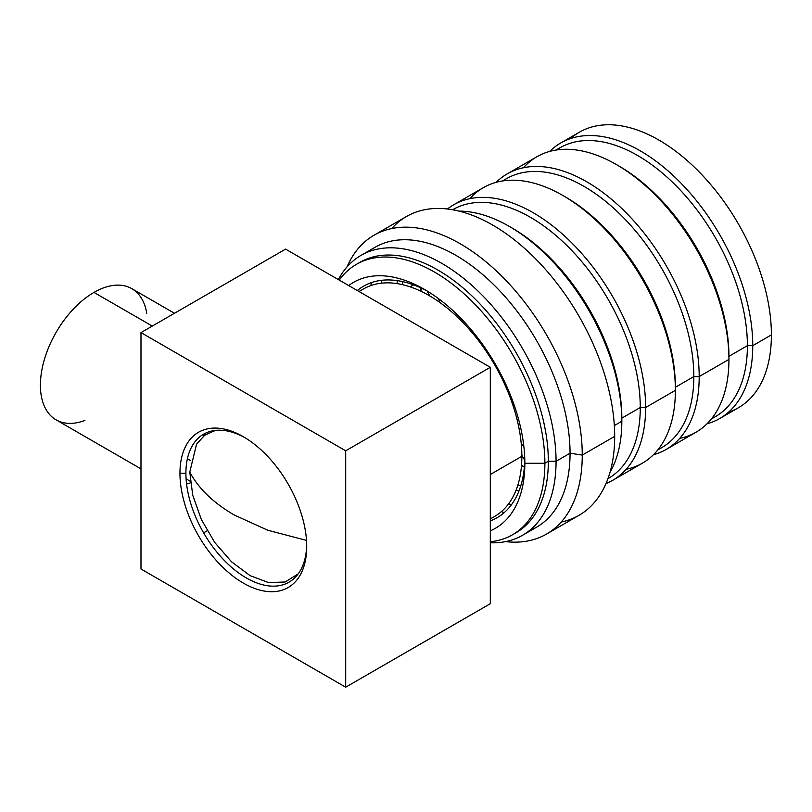 <?xml version="1.0" encoding="UTF-8"?>
<svg xmlns="http://www.w3.org/2000/svg" width="812" height="812" viewBox="0 0 812 812"><rect width="100%" height="100%" fill="white"/><g stroke="black" fill="none" stroke-linecap="round" stroke-linejoin="round"><path stroke-width="1.22" d="M140.983 332.605L140.983 568.999L345.699 687.185L345.699 450.802L140.983 332.605L285.591 249.122L490.306 367.308L490.306 603.702L345.699 687.185L140.983 568.999L140.983 332.605L345.699 450.802L345.699 687.185L490.306 603.702L490.306 367.308L345.699 450.802L490.306 367.308L285.591 249.122L140.983 332.605M306.703 544.74A85.422 49.319 60 0 1 245.579 577.505A85.422 49.319 60 0 1 185.907 473.305L179.959 473.305A89.635 51.745 -120 0 0 243.336 583.087A89.635 51.745 -120 0 0 306.713 546.486A89.635 51.745 -120 0 0 243.336 436.714A89.635 51.745 -120 0 0 179.959 473.305A89.635 51.745 60 0 1 243.336 436.714A89.635 51.745 60 0 1 306.713 546.486A89.635 51.745 60 0 1 243.336 583.087A89.635 51.745 60 0 1 179.959 473.305L185.907 473.305A85.422 49.319 60 0 1 244.848 437.607M207.212 530.764L203.599 532.845L207.212 530.764M186.577 484.013A75.749 43.736 120 0 0 190.455 482.856A75.749 43.736 120 0 1 186.577 484.013M359.016 291.508L363.37 289.001A131.29 75.8 60 0 1 464.535 324.171A131.29 75.8 60 0 1 521.852 456.303L490.306 474.512L521.852 456.303A131.29 75.8 60 0 1 494.66 516.402L490.306 518.919M140.983 468.859L56.089 419.855A75.749 43.736 -60 0 1 44.487 359.158A75.749 43.736 -60 0 1 93.969 292.411L152.291 326.079L93.969 292.411A75.749 43.736 -60 0 1 131.838 288.656L174.468 313.27M84.895 420.443A75.749 43.736 -60 0 1 40.6 379.813A75.749 43.736 -60 0 1 93.969 292.411A75.749 43.736 -60 0 1 146.749 313.3M187.41 458.719L190.698 460.607L187.41 458.719M204.665 433.618A61.854 35.718 120 0 0 203.721 435.953A61.854 35.718 120 0 1 204.665 433.618M296.431 576.053L295.598 576.358M298.197 573.851L285.195 581.991L268.62 582.61L250.116 575.647L231.532 561.792L214.713 542.426L201.335 519.477L192.738 495.229L189.775 472.107C198.524 488.55 213.383 502.872 234.374 515.072L267.808 530.246L306.51 540.406L267.808 530.246L234.374 515.072C213.383 502.872 198.524 488.55 189.775 472.107L196.565 444.154L204.685 435.222L215.393 430.411M211.912 431.416L212.592 430.847M518.442 418.84L517.082 419.631L518.442 418.84M509.591 395.992A83.007 47.918 -120 0 0 505.774 384.289A83.007 47.918 -120 0 1 509.591 395.992M483.343 345.435A83.007 47.918 -120 0 0 475.111 336.269A83.007 47.918 -120 0 1 483.343 345.435M438.419 301.485A83.007 47.918 60 0 1 439.505 300.978L438.51 301.546M523.943 447.229L522.36 444.479L523.537 443.799L522.36 444.479A83.007 47.918 60 0 1 521.365 445.159M437.912 298.217L439.505 300.978L440.683 300.298M429.913 296.035L427.559 291.934L428.127 291.609M524.785 459.013L524.207 459.348L521.842 455.248M728.587 412.151A159.061 91.837 -120 0 0 771.4 334.899A159.061 91.837 -120 0 0 695.793 168.541A159.061 91.837 -120 0 0 570.613 138.547M560.747 142.973L579.392 132.204A159.061 91.837 60 0 1 701.964 174.824A159.061 91.837 60 0 1 771.4 334.899L752.754 345.668A159.061 91.837 -120 0 0 683.318 185.593A159.061 91.837 -120 0 0 560.747 142.973A159.061 91.837 -120 0 0 549.734 151.397A159.061 91.837 60 0 1 675.401 177.625A159.061 91.837 60 0 1 752.754 345.668L747.395 345.668A155.275 89.645 -120 0 0 677.299 187.004A155.275 89.645 -120 0 0 556.514 149.976M699.193 376.585A159.061 91.837 -120 0 0 629.757 216.51A159.061 91.837 -120 0 0 507.185 173.9A159.061 91.837 -120 0 0 496.173 182.324A159.061 91.837 60 0 1 621.84 208.552A159.061 91.837 60 0 1 699.193 376.585L728.943 359.411L699.193 376.585A159.061 91.837 60 0 1 653.447 454.73A159.061 91.837 -120 0 0 666.246 449.401A159.061 91.837 -120 0 0 699.193 376.585L693.834 376.585L699.193 376.585M507.185 173.9L536.935 156.716A159.061 91.837 60 0 1 659.517 199.336A159.061 91.837 60 0 1 728.943 359.411A159.061 91.837 60 0 1 696.006 432.228L666.246 449.401M645.631 407.512A159.061 91.837 -120 0 0 576.195 247.437A159.061 91.837 -120 0 0 453.624 204.817A159.061 91.837 -120 0 0 447.442 208.988A159.061 91.837 60 0 1 571.952 243.072A159.061 91.837 60 0 1 645.631 407.512L675.381 390.328L645.631 407.512A159.061 91.837 60 0 1 605.985 483.597A159.061 91.837 -120 0 0 612.684 480.328A159.061 91.837 -120 0 0 645.631 407.512L640.272 407.512L645.631 407.512M453.624 204.817L483.384 187.643A159.061 91.837 60 0 1 605.955 230.253A159.061 91.837 60 0 1 675.381 390.328A159.061 91.837 60 0 1 642.444 463.144L612.684 480.328M397.088 283.611A159.061 91.837 60 0 1 397.281 280.627A159.061 91.837 -120 0 0 397.088 283.611M509.347 226.446L512.027 227.989A155.275 89.645 60 0 1 621.83 418.16L640.272 407.512A155.275 89.645 -120 0 0 572.369 251.121A155.275 89.645 -120 0 0 452.649 209.76L452.842 209.648A155.275 89.645 60 0 1 572.49 251.243A155.275 89.645 60 0 1 640.272 407.512A155.275 89.645 60 0 1 608.117 478.593L607.924 478.704A155.275 89.645 -120 0 0 640.272 407.512L621.83 418.16L621.83 421.255A159.061 91.837 -120 0 0 509.347 226.446A159.061 91.837 -120 0 0 459.074 211.11A159.061 91.837 60 0 1 621.83 421.255L614.339 425.579L621.83 421.255A159.061 91.837 60 0 1 609.964 472.462A159.061 91.837 -120 0 0 621.83 421.255L621.83 418.16A155.275 89.645 -120 0 0 510.697 227.228M381.782 280.292A159.061 91.837 -120 0 0 381.356 283.195A159.061 91.837 60 0 1 381.782 280.292M711.637 418.647A155.275 89.645 -120 0 0 747.395 345.668L752.754 345.668A159.061 91.837 60 0 1 707.008 423.803A159.061 91.837 -120 0 0 719.808 418.484A159.061 91.837 -120 0 0 752.754 345.668L771.4 334.899A159.061 91.837 60 0 1 738.453 407.715L719.808 418.484M421.022 287.955A159.061 91.837 -120 0 0 421.286 291.417A159.061 91.837 60 0 1 421.022 287.955M521.527 465.043A159.061 91.837 -120 0 0 524.39 466.991A159.061 91.837 60 0 1 521.527 465.043M508.677 503.724A159.061 91.837 -120 0 0 511.398 504.81A159.061 91.837 60 0 1 508.677 503.724M518.868 491.219A159.061 91.837 60 0 1 516.188 489.9A159.061 91.837 -120 0 0 518.868 491.219M658.075 449.564A155.275 89.645 -120 0 0 693.834 376.585A155.275 89.645 -120 0 0 623.748 217.92A155.275 89.645 -120 0 0 502.963 180.893M502.526 180.964L506.404 178.721A155.275 89.645 60 0 1 626.052 220.326A155.275 89.645 60 0 1 693.834 376.585L675.381 387.243A155.275 89.645 -120 0 0 564.259 196.311M626.164 469.306A159.061 91.837 -120 0 0 675.381 390.328L675.381 387.243L693.834 376.585A155.275 89.645 60 0 1 661.678 447.676L657.801 449.909M562.909 195.519L565.588 197.062A155.275 89.645 60 0 1 675.381 387.243L675.381 390.328A159.061 91.837 -120 0 0 562.909 195.519A159.061 91.837 -120 0 0 469.904 198.666M679.715 438.389A159.061 91.837 -120 0 0 728.943 359.411L728.943 356.316L728.943 359.411A159.061 91.837 -120 0 0 616.47 164.603A159.061 91.837 -120 0 0 523.466 167.739M616.47 164.603L619.15 166.145A155.275 89.645 60 0 1 728.943 356.316A155.275 89.645 -120 0 0 617.82 165.384M556.088 150.037L559.955 147.804A155.275 89.645 60 0 1 679.614 189.399A155.275 89.645 60 0 1 747.395 345.668L728.943 356.316L747.395 345.668A155.275 89.645 60 0 1 715.23 416.749L711.363 418.992M420.849 287.874A155.275 89.645 -120 0 0 421.042 291.295A155.275 89.645 60 0 1 420.849 287.874M521.507 465.296A155.275 89.645 -120 0 0 524.369 467.184A155.275 89.645 60 0 1 521.507 465.296M410.111 286.839L413.541 284.85L410.111 286.839M402.569 281.602A155.275 89.645 -120 0 0 402.387 284.636A155.275 89.645 60 0 1 402.569 281.602M517.944 484.784A155.275 89.645 -120 0 0 520.675 486.155A155.275 89.645 60 0 1 517.944 484.784M561.204 522.055A172.53 99.612 -120 0 0 614.684 436.369A172.53 99.612 -120 0 0 528.521 251.974A172.53 99.612 -120 0 0 391.749 228.548M371.226 282.688A172.53 99.612 -120 0 0 371.013 285.509A172.53 99.612 60 0 1 371.226 282.688M501.501 511.53A172.53 99.612 -120 0 0 504.049 512.758A172.53 99.612 60 0 1 501.501 511.53M373.997 235.247L406.426 216.52A172.53 99.612 60 0 1 539.371 262.743A172.53 99.612 60 0 1 614.684 436.369L582.255 455.096A172.53 99.612 -120 0 0 506.942 281.47A172.53 99.612 -120 0 0 373.997 235.247A172.53 99.612 -120 0 0 346.978 266.955A172.53 99.612 60 0 1 483.323 259.647A172.53 99.612 60 0 1 582.255 455.096L614.684 436.369A172.53 99.612 60 0 1 578.956 515.356L546.527 534.073A172.53 99.612 -120 0 0 582.255 455.096A172.53 99.612 60 0 1 505.551 541.614A172.53 99.612 -120 0 0 546.527 534.073M529.292 530.693A161.588 93.299 -120 0 0 570.054 453.208L582.255 455.096L570.054 453.208A161.588 93.299 -120 0 0 494.904 285.854A161.588 93.299 -120 0 0 368.303 251.862A161.588 93.299 60 0 1 375.002 247.305A161.588 93.299 60 0 1 499.512 290.594A161.588 93.299 60 0 1 570.054 453.208L556.068 461.287A161.588 93.299 -120 0 0 485.535 298.664A161.588 93.299 -120 0 0 361.015 255.374A161.588 93.299 -120 0 0 338.35 279.582A161.588 93.299 60 0 1 466.656 280.881A161.588 93.299 60 0 1 556.068 461.287L570.054 453.208A161.588 93.299 60 0 1 536.59 527.181L522.603 535.25A161.588 93.299 -120 0 0 556.068 461.287A161.588 93.299 60 0 1 490.306 542.781A161.588 93.299 -120 0 0 522.603 535.25M514.25 533.717A156.117 90.132 -120 0 0 548.333 461.287L556.068 461.287L548.333 461.287A156.117 90.132 60 0 1 515.996 532.753A156.117 90.132 60 0 1 514.25 533.717M490.306 541.746A156.117 90.132 -120 0 0 512.545 534.743A156.117 90.132 -120 0 0 544.882 463.276L548.333 461.287L544.882 463.276A156.117 90.132 -120 0 0 476.735 306.165A156.117 90.132 -120 0 0 356.427 264.336A156.117 90.132 -120 0 0 339.243 280.099A156.117 90.132 60 0 1 463.408 293.223A156.117 90.132 60 0 1 544.882 463.276L524.846 463.276A141.958 81.961 -120 0 0 459.612 317.035A141.958 81.961 -120 0 0 348.703 285.55A141.958 81.961 -120 0 1 424.473 289.417A141.958 81.961 -120 0 1 524.846 463.276L544.882 463.276A156.117 90.132 60 0 1 490.306 541.746M356.427 264.336L359.878 262.347A156.117 90.132 60 0 1 480.186 304.175A156.117 90.132 60 0 1 548.333 461.287A156.117 90.132 -120 0 0 479.05 302.988A156.117 90.132 -120 0 0 358.173 263.372M490.306 530.825A141.958 81.961 -120 0 0 524.846 463.276A141.958 81.961 -120 0 1 490.306 530.825M524.806 459.795A133.625 77.15 60 0 1 490.306 520.868M357.331 290.534A133.625 77.15 60 0 1 427.467 291.193M186.1 478.877L190.282 481.293M375.002 247.305L361.015 255.374M515.996 532.753L512.545 534.743"/></g></svg>
